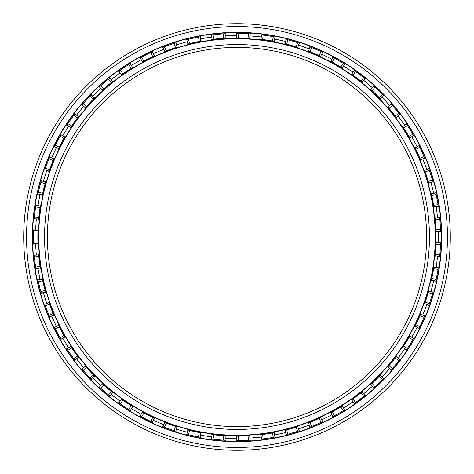 <?xml version="1.0" encoding="UTF-8"?>
<svg xmlns="http://www.w3.org/2000/svg" width="474" height="474" viewBox="0 0 474 474"><rect width="100%" height="100%" fill="white"/><g stroke="black" fill="none" stroke-linecap="round" stroke-linejoin="round"><path stroke-width="0.71" d="M237 426.6L237 429.444L237 426.6A189.6 189.6 0 0 1 47.4 237A189.6 189.6 0 0 1 237 47.4L237 44.556A192.444 192.444 0 0 0 44.556 237A192.444 192.444 0 0 0 237 429.444A192.444 192.444 0 0 1 44.556 237A192.444 192.444 0 0 1 237 44.556A192.444 192.444 0 0 1 429.444 237A192.444 192.444 0 0 1 237 429.444A192.444 192.444 0 0 0 429.444 237A192.444 192.444 0 0 0 237 44.556L237 47.4A189.6 189.6 0 0 0 47.4 237A189.6 189.6 0 0 0 237 426.6A189.6 189.6 0 0 0 426.6 237A189.6 189.6 0 0 0 237 47.4A189.6 189.6 0 0 1 426.6 237A189.6 189.6 0 0 1 237 426.6L237 435.488A198.488 198.488 0 0 0 435.488 237A198.488 198.488 0 0 0 237 38.513L237 38.75A198.251 198.251 0 0 1 435.251 237A198.251 198.251 0 0 1 237 435.251A198.251 198.251 0 0 1 38.75 237A198.251 198.251 0 0 1 237 38.75L237 38.513A198.488 198.488 0 0 1 435.488 237A198.488 198.488 0 0 1 237 435.488A198.488 198.488 0 0 1 38.513 237A198.488 198.488 0 0 1 237 38.513A198.488 198.488 0 0 0 38.513 237A198.488 198.488 0 0 0 237 435.488L237 435.251A198.251 198.251 0 0 0 435.251 237A198.251 198.251 0 0 0 237 38.75A198.251 198.251 0 0 0 38.75 237A198.251 198.251 0 0 0 237 435.251L237 436.151L238.226 436.145A199.151 199.151 0 0 0 248.038 435.843L249.703 435.748L250.118 440.186A203.607 203.607 0 0 0 250.254 440.174L248.447 440.287A203.607 203.607 0 0 1 238.09 440.607L236.419 440.607L238.09 440.607A203.607 203.607 0 0 0 248.447 440.287L250.254 440.174A203.607 203.607 0 0 1 250.118 440.186L249.703 435.748L248.038 435.843L248.447 440.287L248.038 435.843A199.151 199.151 0 0 1 238.226 436.145L238.09 440.607L238.226 436.145L236.556 436.151A199.151 199.151 0 0 1 236.295 436.151L236.627 436.151L236.295 436.151A199.151 199.151 0 0 0 236.556 436.151L236.419 440.607L236.556 436.151M237 32.587A204.413 204.413 0 0 0 32.587 237A204.413 204.413 0 0 0 237 441.413A204.413 204.413 0 0 1 32.587 237A204.413 204.413 0 0 1 237 32.587L237 32.351A204.649 204.649 0 0 0 32.351 237A204.649 204.649 0 0 0 237 441.649L237 441.649A204.649 204.649 0 0 1 32.351 237A204.649 204.649 0 0 1 237 32.351A204.649 204.649 0 0 1 441.649 237A204.649 204.649 0 0 1 237 441.649A204.649 204.649 0 0 0 441.649 237A204.649 204.649 0 0 0 237 32.351L237 32.587A204.413 204.413 0 0 1 441.413 237A204.413 204.413 0 0 1 237 441.413A204.413 204.413 0 0 0 441.413 237A204.413 204.413 0 0 0 237 32.587M236.419 440.607L237.012 440.607L237 450.3A213.3 213.3 0 0 0 450.3 237A213.3 213.3 0 0 0 237 23.7L237 26.544A210.456 210.456 0 0 1 447.456 237A210.456 210.456 0 0 1 237 447.456A210.456 210.456 0 0 1 26.544 237A210.456 210.456 0 0 1 237 26.544L237 23.7A213.3 213.3 0 0 1 450.3 237A213.3 213.3 0 0 1 237 450.3A213.3 213.3 0 0 1 23.7 237A213.3 213.3 0 0 1 237 23.7A213.3 213.3 0 0 0 23.7 237A213.3 213.3 0 0 0 237 450.3L237 447.456A210.456 210.456 0 0 0 447.456 237A210.456 210.456 0 0 0 237 26.544A210.456 210.456 0 0 0 26.544 237A210.456 210.456 0 0 0 237 447.456L237 450.3M438.45 231.312L438.45 242.688L438.45 231.312M437.621 256.108L436.222 267.401L437.621 256.108M433.751 280.62L430.979 291.652L433.751 280.62M426.902 304.468L422.79 315.074L426.902 304.468M417.173 327.291L411.788 337.316L417.173 327.291M404.707 348.751L398.136 358.036L404.707 348.751M389.705 368.511L382.044 376.919L389.705 368.511M372.386 386.28L363.748 393.681L372.386 386.28M353.017 401.786L343.531 408.073L353.017 401.786M331.883 414.797L321.704 419.863L331.883 414.797M309.315 425.107L298.59 428.887L309.315 425.107M285.65 432.566L274.541 435.002L285.65 432.566M261.251 437.064L249.922 438.118L261.251 437.064M236.485 438.527L225.109 438.177L236.485 438.527M211.718 436.939L200.478 435.191L211.718 436.939M187.343 432.318L176.399 429.201L187.343 432.318M163.714 424.734L153.238 420.302L163.714 424.734M141.199 414.306L131.351 408.618L141.199 414.306M120.141 401.188L111.058 394.332L120.141 401.188M100.849 385.581L92.679 377.665L100.849 385.581M83.62 367.723L76.486 358.859L83.62 367.723M68.718 347.886L62.728 338.211L68.718 347.886M56.365 326.367L51.613 316.034L56.365 326.367M46.754 303.49L43.306 292.648L46.754 303.49M40.023 279.607L37.938 268.426L40.023 279.607M36.285 255.077L35.58 243.725L36.285 255.077M35.58 230.275L36.285 218.923L35.58 230.275M37.938 205.574L40.023 194.393L37.938 205.574M43.306 181.352L46.754 170.51L43.306 181.352M51.613 157.966L56.365 147.633L51.613 157.966M62.728 135.789L68.718 126.114L62.728 135.789M76.486 115.141L83.62 106.277L76.486 115.141M92.679 96.335L100.849 88.419L92.679 96.335M111.058 79.668L120.141 72.812L111.058 79.668M131.351 65.382L141.199 59.694L131.351 65.382M153.238 53.698L163.714 49.266L153.238 53.698M176.399 44.799L187.343 41.682L176.399 44.799M200.478 38.809L211.718 37.061L200.478 38.809M225.109 35.823L236.485 35.473L225.109 35.823M249.922 35.882L261.251 36.936L249.922 35.882M274.541 38.998L285.65 41.434L274.541 38.998M298.59 45.113L309.315 48.893L298.59 45.113M321.704 54.137L331.883 59.203L321.704 54.137M343.531 65.927L353.017 72.214L343.531 65.927M363.748 80.319L372.386 87.72L363.748 80.319M382.044 97.081L389.705 105.489L382.044 97.081M398.136 115.964L404.707 125.249L398.136 115.964M411.788 136.684L417.173 146.709L411.788 136.684M422.79 158.926L426.902 169.532L422.79 158.926M430.979 182.348L433.751 193.38L430.979 182.348M436.222 206.599L437.621 217.892L436.222 206.599M237 37.849L238.226 37.855A199.151 199.151 0 0 1 248.038 38.157L249.703 38.252L248.038 38.157A199.151 199.151 0 0 0 238.226 37.855L236.556 37.849L236.419 33.393L238.09 33.393A203.607 203.607 0 0 1 248.447 33.713L250.254 33.826A203.607 203.607 0 0 0 250.118 33.814L248.447 33.713A203.607 203.607 0 0 0 238.09 33.393L237 33.393M261.304 439.149A203.607 203.607 0 0 0 261.441 439.131L263.1 438.924L261.441 439.131L261.032 434.694L262.691 434.486A199.151 199.151 0 0 0 272.39 432.981L274.031 432.679L274.985 437.034A203.607 203.607 0 0 0 275.121 437.004L273.344 437.336A203.607 203.607 0 0 1 263.1 438.924A203.607 203.607 0 0 0 273.344 437.336L275.121 437.004A203.607 203.607 0 0 1 274.985 437.034L274.031 432.679L272.39 432.981L273.344 437.336L272.39 432.981A199.151 199.151 0 0 1 262.691 434.486L263.1 438.924L262.691 434.486L261.032 434.694A199.151 199.151 0 0 1 260.777 434.729L261.618 434.622L260.777 434.729A199.151 199.151 0 0 0 261.032 434.694L261.441 439.131L262.033 439.06L261.304 439.149L262.033 439.06M285.958 434.634L286.675 434.457L285.958 434.634A203.607 203.607 0 0 0 286.1 434.599L287.718 434.19L286.1 434.599L285.147 430.244L286.764 429.835A199.151 199.151 0 0 0 296.203 427.145L297.796 426.641L299.278 430.848A203.607 203.607 0 0 0 299.414 430.807L297.684 431.352A203.607 203.607 0 0 1 287.718 434.19A203.607 203.607 0 0 0 297.684 431.352L299.414 430.807A203.607 203.607 0 0 1 299.278 430.848L297.796 426.641L296.203 427.145L297.684 431.352L296.203 427.145A199.151 199.151 0 0 1 286.764 429.835L287.718 434.19L286.764 429.835L285.147 430.244A199.151 199.151 0 0 1 284.892 430.309L285.253 430.22M309.877 427.115L310.559 426.855L309.877 427.115A203.607 203.607 0 0 0 310.008 427.068L311.566 426.464L310.008 427.068L308.527 422.861L310.085 422.257A199.151 199.151 0 0 0 319.121 418.429L320.643 417.736L322.628 421.724A203.607 203.607 0 0 0 322.758 421.664L321.111 422.423A203.607 203.607 0 0 1 311.566 426.464A203.607 203.607 0 0 0 321.111 422.423L322.089 421.973M332.689 416.723L333.335 416.373L332.689 416.723A203.607 203.607 0 0 0 332.813 416.652L334.283 415.864L332.813 416.652L330.822 412.664L332.298 411.87A199.151 199.151 0 0 0 340.794 406.965L342.216 406.088L344.681 409.803L343.259 410.68A203.607 203.607 0 0 1 334.283 415.864A203.607 203.607 0 0 0 343.259 410.68L344.177 410.117M354.048 403.599A203.607 203.607 0 0 0 354.161 403.516L355.524 402.55L354.161 403.516L351.702 399.801L353.065 398.835A199.151 199.151 0 0 0 360.898 392.922L362.201 391.874L365.099 395.263A203.607 203.607 0 0 0 365.211 395.174L363.795 396.305A203.607 203.607 0 0 1 355.524 402.55A203.607 203.607 0 0 0 363.795 396.305L365.211 395.174A203.607 203.607 0 0 1 365.099 395.263L362.201 391.874L360.898 392.922L363.795 396.305L360.898 392.922A199.151 199.151 0 0 1 353.065 398.835L355.524 402.55L353.065 398.835L351.702 399.801A199.151 199.151 0 0 1 351.489 399.949L352.182 399.464L351.489 399.949A199.151 199.151 0 0 0 351.702 399.801L354.161 403.516L354.647 403.178L354.048 403.599L354.647 403.178M373.636 387.951L374.176 387.459L373.636 387.951A203.607 203.607 0 0 0 373.737 387.856L374.97 386.731L373.737 387.856L370.84 384.473L372.072 383.348A199.151 199.151 0 0 0 379.117 376.516L380.284 375.313L383.579 378.317A203.607 203.607 0 0 0 383.673 378.216L382.411 379.52A203.607 203.607 0 0 1 374.97 386.731A203.607 203.607 0 0 0 382.411 379.52L383.673 378.216A203.607 203.607 0 0 1 383.579 378.317L380.284 375.313L379.117 376.516L382.411 379.52L379.117 376.516A199.151 199.151 0 0 1 372.072 383.348L374.97 386.731L372.072 383.348L370.84 384.473A199.151 199.151 0 0 1 370.644 384.645L370.875 384.438M391.151 370.016L391.625 369.465L391.151 370.016A203.607 203.607 0 0 0 391.24 369.91L392.324 368.642L391.24 369.91L387.945 366.912L389.03 365.638A199.151 199.151 0 0 0 395.186 357.994L396.193 356.661L399.831 359.233L398.824 360.566A203.607 203.607 0 0 1 392.324 368.642A203.607 203.607 0 0 0 398.824 360.566L399.475 359.707M406.325 350.067L406.733 349.457L406.325 350.067A203.607 203.607 0 0 0 406.408 349.948L407.326 348.556L406.408 349.948L402.764 347.377L403.688 345.979A199.151 199.151 0 0 0 408.855 337.636L409.69 336.19L413.618 338.3A203.607 203.607 0 0 0 413.689 338.175L412.783 339.745A203.607 203.607 0 0 1 407.326 348.556A203.607 203.607 0 0 0 412.783 339.745L413.322 338.815M418.939 328.399L419.265 327.747L418.939 328.399A203.607 203.607 0 0 0 418.998 328.275L419.745 326.782L418.998 328.275L415.076 326.165L415.817 324.672A199.151 199.151 0 0 0 419.917 315.755L420.574 314.215L424.728 315.826L424.076 317.367A203.607 203.607 0 0 1 419.745 326.782A203.607 203.607 0 0 0 424.076 317.367L424.497 316.371M428.792 305.351L429.035 304.658L428.792 305.351A203.607 203.607 0 0 0 428.84 305.22L429.391 303.644L428.84 305.22L424.68 303.609L425.231 302.033A199.151 199.151 0 0 0 428.212 292.677L428.668 291.072L432.993 292.162A203.607 203.607 0 0 0 433.029 292.025L432.531 293.767A203.607 203.607 0 0 1 429.391 303.644A203.607 203.607 0 0 0 432.531 293.767L432.833 292.731M435.736 281.266A203.607 203.607 0 0 0 435.766 281.129L436.121 279.494L435.766 281.129L431.447 280.039L431.796 278.404A199.151 199.151 0 0 0 433.603 268.758L438.029 269.309A203.607 203.607 0 0 1 436.121 279.494A203.607 203.607 0 0 0 438.029 269.309L438.284 267.656L438.029 269.309L433.603 268.758L433.864 267.111L438.284 267.656L438.195 268.243L438.308 267.52L433.864 267.111L433.603 268.758A199.151 199.151 0 0 1 431.796 278.404L436.121 279.494L431.796 278.404L431.447 280.039A199.151 199.151 0 0 1 431.387 280.294L431.571 279.459L431.387 280.294A199.151 199.151 0 0 0 431.447 280.039L435.766 281.129A203.607 203.607 0 0 1 435.736 281.266L435.896 280.549L435.736 281.266M439.671 256.505A203.607 203.607 0 0 0 439.682 256.369L439.836 254.704L439.682 256.369L435.262 255.818L439.682 256.369L439.742 255.776M436.068 242.789L440.53 242.688A203.607 203.607 0 0 0 440.53 242.546L440.476 244.359A203.607 203.607 0 0 1 439.836 254.704L435.41 254.153L435.268 255.729M440.53 231.454A203.607 203.607 0 0 0 440.53 231.312L440.476 229.641L440.53 231.312L436.068 231.312L436.015 229.641A199.151 199.151 0 0 0 435.41 219.847L435.262 218.182L439.682 217.631L439.836 219.296A203.607 203.607 0 0 1 440.476 229.641L436.015 229.641L436.068 231.312A199.151 199.151 0 0 1 436.08 231.573L436.05 230.72L436.08 231.573A199.151 199.151 0 0 0 436.068 231.312L440.53 231.312A203.607 203.607 0 0 1 440.53 231.454M438.308 206.48A203.607 203.607 0 0 0 438.284 206.344L438.029 204.691L438.284 206.344L433.864 206.889L433.603 205.242A199.151 199.151 0 0 0 431.796 195.596L431.447 193.961L435.766 192.871A203.607 203.607 0 0 0 435.736 192.734L436.121 194.506A203.607 203.607 0 0 1 438.029 204.691A203.607 203.607 0 0 0 436.121 194.506L435.736 192.734A203.607 203.607 0 0 1 435.766 192.871L431.447 193.961L431.796 195.596L436.121 194.506L431.796 195.596A199.151 199.151 0 0 1 433.603 205.242L438.029 204.691L433.603 205.242L433.864 206.889A199.151 199.151 0 0 1 433.9 207.15L433.852 206.824M424.716 170.492L425.231 171.967A199.151 199.151 0 0 1 428.212 181.323L428.668 182.928L432.993 181.838A203.607 203.607 0 0 1 433.029 181.975A203.607 203.607 0 0 0 432.993 181.838L432.531 180.233L432.993 181.838L428.668 182.928L428.212 181.323A199.151 199.151 0 0 0 425.231 171.967L424.68 170.391L428.84 168.78A203.607 203.607 0 0 0 428.792 168.649L429.391 170.356A203.607 203.607 0 0 1 432.531 180.233A203.607 203.607 0 0 0 429.391 170.356L429.035 169.342M418.998 145.725A203.607 203.607 0 0 0 418.939 145.601L419.745 147.218A203.607 203.607 0 0 1 424.076 156.633L424.728 158.174L424.076 156.633A203.607 203.607 0 0 0 419.745 147.218L418.939 145.601A203.607 203.607 0 0 1 418.998 145.725L415.076 147.835L418.998 145.725M402.823 126.712L403.688 128.021A199.151 199.151 0 0 1 408.855 136.364L409.69 137.81L413.618 135.7A203.607 203.607 0 0 1 413.689 135.825L413.322 135.185L413.689 135.825A203.607 203.607 0 0 0 413.618 135.7L412.783 134.255L413.618 135.7L409.69 137.81L408.855 136.364A199.151 199.151 0 0 0 403.688 128.021L402.764 126.623L406.408 124.052L407.326 125.444A203.607 203.607 0 0 1 412.783 134.255A203.607 203.607 0 0 0 407.326 125.444L406.733 124.543M396.187 117.333L396.347 117.546A199.151 199.151 0 0 0 396.193 117.339L399.831 114.767A203.607 203.607 0 0 1 399.914 114.88L399.475 114.293L399.914 114.88A203.607 203.607 0 0 0 399.831 114.767L398.824 113.434L399.831 114.767L396.193 117.339L395.186 116.006A199.151 199.151 0 0 0 389.03 108.362L387.945 107.088L391.24 104.09L392.324 105.358A203.607 203.607 0 0 1 398.824 113.434A203.607 203.607 0 0 0 392.324 105.358L391.151 103.984L387.945 107.088L389.03 108.362L392.324 105.358L389.03 108.362A199.151 199.151 0 0 1 395.186 116.006L398.824 113.434L395.186 116.006L396.193 117.339A199.151 199.151 0 0 1 396.347 117.546L396.163 117.303M383.673 95.784A203.607 203.607 0 0 0 383.579 95.683L382.411 94.48L383.579 95.683L380.284 98.687L379.117 97.484A199.151 199.151 0 0 0 372.072 90.653L370.84 89.527L373.737 86.144A203.607 203.607 0 0 0 373.636 86.049L374.97 87.269A203.607 203.607 0 0 1 382.411 94.48A203.607 203.607 0 0 0 374.97 87.269L373.636 86.049A203.607 203.607 0 0 1 373.737 86.144L370.84 89.527L372.072 90.653L374.97 87.269L372.072 90.653A199.151 199.151 0 0 1 379.117 97.484L382.411 94.48L379.117 97.484L380.284 98.687A199.151 199.151 0 0 1 380.462 98.87L379.87 98.26L380.462 98.87A199.151 199.151 0 0 0 380.284 98.687L383.579 95.683A203.607 203.607 0 0 1 383.673 95.784L383.164 95.256L383.673 95.784M351.785 74.258L353.065 75.165A199.151 199.151 0 0 1 360.898 81.078L362.201 82.126L365.099 78.737A203.607 203.607 0 0 1 365.211 78.826L364.636 78.37L365.211 78.826A203.607 203.607 0 0 0 365.099 78.737L363.795 77.695L365.099 78.737L362.201 82.126L360.898 81.078A199.151 199.151 0 0 0 353.065 75.165L351.702 74.199L354.161 70.484A203.607 203.607 0 0 0 354.048 70.401L355.524 71.45A203.607 203.607 0 0 1 363.795 77.695A203.607 203.607 0 0 0 355.524 71.45L354.647 70.822M344.799 64.274A203.607 203.607 0 0 0 344.681 64.197L343.259 63.32L344.681 64.197L342.216 67.912L340.794 67.035A199.151 199.151 0 0 0 332.298 62.13L330.822 61.336L332.813 57.348L334.283 58.136A203.607 203.607 0 0 1 343.259 63.32A203.607 203.607 0 0 0 334.283 58.136L332.689 57.277L330.822 61.336L332.298 62.13L334.283 58.136L332.298 62.13A199.151 199.151 0 0 1 340.794 67.035L343.259 63.32L340.794 67.035L342.216 67.912A199.151 199.151 0 0 1 342.435 68.049L341.713 67.598L342.435 68.049A199.151 199.151 0 0 0 342.216 67.912L344.681 64.197A203.607 203.607 0 0 1 344.799 64.274M308.621 51.174L310.085 51.743A199.151 199.151 0 0 1 319.121 55.571L320.643 56.264L322.628 52.276A203.607 203.607 0 0 1 322.758 52.336A203.607 203.607 0 0 0 322.628 52.276L321.111 51.577L322.628 52.276L320.643 56.264L319.121 55.571A199.151 199.151 0 0 0 310.085 51.743L308.527 51.139L310.008 46.932A203.607 203.607 0 0 0 309.877 46.885L311.566 47.536A203.607 203.607 0 0 1 321.111 51.577A203.607 203.607 0 0 0 311.566 47.536L310.559 47.145M285.247 43.78L286.764 44.165A199.151 199.151 0 0 1 296.203 46.855L297.796 47.359L299.278 43.152A203.607 203.607 0 0 1 299.414 43.193A203.607 203.607 0 0 0 299.278 43.152L297.684 42.648L299.278 43.152L297.796 47.359L296.203 46.855A199.151 199.151 0 0 0 286.764 44.165L285.147 43.756L286.1 39.401A203.607 203.607 0 0 0 285.958 39.366L287.718 39.81A203.607 203.607 0 0 1 297.684 42.648A203.607 203.607 0 0 0 287.718 39.81L286.675 39.543M261.133 39.318L262.691 39.514A199.151 199.151 0 0 1 272.39 41.019L274.031 41.321L274.985 36.966A203.607 203.607 0 0 1 275.121 36.996A203.607 203.607 0 0 0 274.985 36.966L273.344 36.664L274.985 36.966L274.031 41.321L272.39 41.019A199.151 199.151 0 0 0 262.691 39.514L261.032 39.306L261.441 34.869L263.1 35.076A203.607 203.607 0 0 1 273.344 36.664A203.607 203.607 0 0 0 263.1 35.076L262.033 34.94M424.497 157.629L424.781 158.304L424.497 157.629L424.728 158.174L420.574 159.785L419.917 158.245A199.151 199.151 0 0 0 415.817 149.328L415.076 147.835L415.817 149.328L419.745 147.218L415.817 149.328A199.151 199.151 0 0 1 419.917 158.245L424.076 156.633L419.917 158.245L420.574 159.785A199.151 199.151 0 0 1 420.675 160.022L420.343 159.24L420.675 160.022A199.151 199.151 0 0 0 420.574 159.785L424.728 158.174A203.607 203.607 0 0 1 424.781 158.304M435.268 218.283L435.41 219.847L439.836 219.296L439.742 218.224M436.068 242.759L436.05 243.281M435.316 255.231L435.233 256.079A199.151 199.151 0 0 0 435.262 255.818L435.233 256.079A199.151 199.151 0 0 0 435.262 255.818L435.41 254.153L439.836 254.704A203.607 203.607 0 0 0 440.476 244.359L440.512 243.281M440.53 242.688L440.53 242.546A203.607 203.607 0 0 1 440.53 242.688L436.068 242.688L436.015 244.359L436.068 242.688A199.151 199.151 0 0 0 436.08 242.427A199.151 199.151 0 0 1 436.068 242.688M435.268 218.253L435.316 218.769M431.459 194.026L431.571 194.536M431.464 194.062L431.447 193.961A199.151 199.151 0 0 0 431.387 193.706A199.151 199.151 0 0 1 431.447 193.961M424.704 170.444L424.876 170.948M428.84 168.78L428.792 168.649A203.607 203.607 0 0 1 428.84 168.78L424.68 170.391A199.151 199.151 0 0 0 424.597 170.148A199.151 199.151 0 0 1 424.68 170.391M415.106 147.894L415.337 148.362M415.117 147.924L415.076 147.835A199.151 199.151 0 0 0 414.957 147.604A199.151 199.151 0 0 1 415.076 147.835M402.805 126.682L403.096 127.115M387.993 107.142L388.33 107.539M370.887 89.574L371.272 89.924M351.755 74.234L352.182 74.537M354.161 70.484L354.048 70.401A203.607 203.607 0 0 1 354.161 70.484L351.702 74.199A199.151 199.151 0 0 0 351.489 74.051A199.151 199.151 0 0 1 351.702 74.199M330.888 61.371L331.344 61.614M330.917 61.383L330.822 61.336A199.151 199.151 0 0 0 330.597 61.211A199.151 199.151 0 0 1 330.822 61.336M308.592 51.162L309.078 51.352M310.008 46.932L309.877 46.885A203.607 203.607 0 0 1 310.008 46.932L308.527 51.139A199.151 199.151 0 0 0 308.284 51.044A199.151 199.151 0 0 1 308.527 51.139M285.212 43.774L285.715 43.898M286.1 39.401L285.958 39.366A203.607 203.607 0 0 1 286.1 39.401L285.147 43.756A199.151 199.151 0 0 0 284.892 43.691A199.151 199.151 0 0 1 285.147 43.756M261.103 39.312L261.618 39.378M236.277 33.393A203.607 203.607 0 0 1 236.419 33.393L236.556 37.849A199.151 199.151 0 0 0 236.295 37.849A199.151 199.151 0 0 1 236.556 37.849M212.085 39.413L211.404 35.011L212.085 39.413L213.744 39.212A199.151 199.151 0 0 1 223.515 38.305L225.186 38.198L223.515 38.305A199.151 199.151 0 0 0 213.744 39.212L212.085 39.413A199.151 199.151 0 0 0 211.831 39.449A199.151 199.151 0 0 1 212.085 39.413L212.672 39.342M224.457 33.778L225.186 33.737L225.186 38.198L225.049 33.743L223.378 33.85L223.515 38.305L223.378 33.85A203.607 203.607 0 0 0 213.063 34.803L213.744 39.212L213.063 34.803L211.991 34.934M211.404 35.011A203.607 203.607 0 0 0 211.262 35.029L211.262 35.029A203.607 203.607 0 0 1 211.404 35.011L213.063 34.803A203.607 203.607 0 0 1 223.378 33.85L225.049 33.743A203.607 203.607 0 0 1 225.186 33.737M187.994 43.975L186.774 39.686L187.994 43.975L189.612 43.567A199.151 199.151 0 0 1 199.204 41.469L200.846 41.161L199.204 41.469A199.151 199.151 0 0 0 189.612 43.567L187.994 43.975A199.151 199.151 0 0 0 187.74 44.035A199.151 199.151 0 0 1 187.994 43.975L188.569 43.827M199.578 36.859L200.158 36.753A203.607 203.607 0 0 1 200.301 36.729L200.846 41.161L200.158 36.753L198.517 37.061L199.204 41.469L198.517 37.061A203.607 203.607 0 0 0 188.391 39.283L189.612 43.567L188.391 39.283L187.349 39.538M186.774 39.686L188.391 39.283A203.607 203.607 0 0 1 198.517 37.061L200.301 36.729A203.607 203.607 0 0 0 200.158 36.753M164.709 51.435L165.195 51.245M164.739 51.423L162.908 47.353L163.459 47.139M175.267 42.98L175.967 42.755L177.051 47.086L175.83 42.796L174.236 43.306L175.457 47.596L174.236 43.306A203.607 203.607 0 0 0 164.466 46.754L166.202 50.86A199.151 199.151 0 0 1 175.457 47.596L177.051 47.086L175.457 47.596A199.151 199.151 0 0 0 166.202 50.86L164.466 46.754L162.778 47.406A203.607 203.607 0 0 1 162.908 47.353L164.644 51.459L166.202 50.86L164.644 51.459A199.151 199.151 0 0 0 164.401 51.553A199.151 199.151 0 0 1 164.644 51.459M142.455 61.721L142.911 61.478M142.484 61.709L140.162 57.899L140.683 57.615M151.893 52.033L152.557 51.731L154.168 55.891L152.432 51.79L150.91 52.49L152.652 56.596L150.91 52.49A203.607 203.607 0 0 0 141.637 57.105L143.865 60.968A199.151 199.151 0 0 1 152.652 56.596L154.168 55.891L152.652 56.596A199.151 199.151 0 0 0 143.865 60.968L141.637 57.105L140.037 57.964A203.607 203.607 0 0 1 140.162 57.899L142.39 61.756L143.865 60.968L142.39 61.756A199.151 199.151 0 0 0 142.164 61.881A199.151 199.151 0 0 1 142.39 61.756M121.575 74.708L118.885 71.153L121.575 74.708L122.938 73.748A199.151 199.151 0 0 1 131.12 68.327L132.536 67.444L131.12 68.327A199.151 199.151 0 0 0 122.938 73.748L121.575 74.708A199.151 199.151 0 0 0 121.362 74.862A199.151 199.151 0 0 1 121.575 74.708L122.055 74.371M118.885 71.153L118.773 71.236A203.607 203.607 0 0 1 118.885 71.153L120.254 70.188L118.885 71.153A203.607 203.607 0 0 0 118.773 71.236L118.885 71.153M102.556 90.078L102.941 89.728M102.58 90.054L99.404 86.926L99.836 86.529L99.297 87.02A203.607 203.607 0 0 1 99.404 86.926L102.502 90.125L103.741 88.999L102.502 90.125A199.151 199.151 0 0 0 102.313 90.303A199.151 199.151 0 0 1 102.502 90.125M85.474 107.77L82.002 104.973L85.474 107.77L86.564 106.502A199.151 199.151 0 0 1 93.177 99.25L94.338 98.047L93.177 99.25A199.151 199.151 0 0 0 86.564 106.502L85.474 107.77A199.151 199.151 0 0 0 85.308 107.965A199.151 199.151 0 0 1 85.474 107.77L85.859 107.314M90.818 95.268L91.334 94.747L94.338 98.047L91.233 94.847L90.072 96.044L93.177 99.25L90.072 96.044A203.607 203.607 0 0 0 83.092 103.705L86.564 106.502L83.092 103.705L82.387 104.523M82.002 104.973A203.607 203.607 0 0 0 81.913 105.08L81.913 105.08A203.607 203.607 0 0 1 82.002 104.973L83.092 103.705A203.607 203.607 0 0 1 90.072 96.044L91.233 94.847A203.607 203.607 0 0 1 91.334 94.747M70.78 127.31L71.07 126.872M70.798 127.281L66.953 125.023L67.278 124.526M74.513 114.305L74.957 113.724L74.513 114.305L74.868 113.837L78.34 116.628L74.868 113.837L73.867 115.17L77.339 117.967L73.867 115.17A203.607 203.607 0 0 0 67.877 123.631L71.669 125.977A199.151 199.151 0 0 1 77.339 117.967L78.34 116.628L77.339 117.967A199.151 199.151 0 0 0 71.669 125.977L67.877 123.631L66.875 125.136A203.607 203.607 0 0 1 66.953 125.023L70.745 127.37L71.669 125.977L70.745 127.37A199.151 199.151 0 0 0 70.596 127.583A199.151 199.151 0 0 1 70.745 127.37M58.563 148.569L58.794 148.101M58.575 148.534L54.48 146.768L54.741 146.235M54.48 146.768A203.607 203.607 0 0 0 54.415 146.893L55.227 145.269A203.607 203.607 0 0 1 60.127 136.139L60.962 134.693A203.607 203.607 0 0 1 61.033 134.569L60.666 135.208L60.962 134.693L64.754 137.039L60.962 134.693L60.127 136.139L63.919 138.491L60.127 136.139A203.607 203.607 0 0 0 55.227 145.269L59.28 147.136A199.151 199.151 0 0 1 63.919 138.491L64.754 137.039L63.919 138.491A199.151 199.151 0 0 0 59.28 147.136L55.227 145.269L54.415 146.893A203.607 203.607 0 0 1 54.48 146.768L58.527 148.629L59.28 147.136L58.527 148.629A199.151 199.151 0 0 0 58.415 148.86A199.151 199.151 0 0 1 58.527 148.629M49.047 171.167L49.219 170.676M49.059 171.132L44.775 169.882L44.971 169.319L44.728 170.012A203.607 203.607 0 0 1 44.775 169.882L49.023 171.233L49.58 169.656L49.023 171.233A199.151 199.151 0 0 0 48.935 171.475A199.151 199.151 0 0 1 49.023 171.233M42.364 194.832L37.985 194.008L42.364 194.832L42.725 193.196A199.151 199.151 0 0 1 45.119 183.681L45.575 182.069L45.119 183.681A199.151 199.151 0 0 0 42.725 193.196L42.364 194.832A199.151 199.151 0 0 0 42.31 195.081A199.151 199.151 0 0 1 42.364 194.832L42.494 194.251M37.985 194.008L38.341 192.379L37.985 194.008M38.667 218.994L38.714 218.478M38.667 218.964L34.211 218.792L34.264 218.206M35.799 205.781L35.917 205.052L35.799 205.781L35.894 205.195L40.272 206.012L35.894 205.195L35.639 206.848L40.023 207.665L35.639 206.848A203.607 203.607 0 0 0 34.365 217.128L38.815 217.406A199.151 199.151 0 0 1 40.023 207.665L40.272 206.012L40.023 207.665A199.151 199.151 0 0 0 38.815 217.406L34.365 217.128L34.199 218.935A203.607 203.607 0 0 1 34.211 218.792L38.661 219.065L38.815 217.406L38.661 219.065A199.151 199.151 0 0 0 38.637 219.326A199.151 199.151 0 0 1 38.661 219.065M37.956 243.506L37.938 242.99M37.956 243.476L33.506 243.849L33.488 243.257M33.488 230.743L33.512 230.008L37.956 230.423L33.506 230.151L33.458 231.816L37.908 232.094L33.458 231.816A203.607 203.607 0 0 0 33.458 242.184L37.908 241.906A199.151 199.151 0 0 1 37.908 232.094L37.956 230.423L37.908 232.094A199.151 199.151 0 0 0 37.908 241.906L33.458 242.184L33.512 243.992A203.607 203.607 0 0 1 33.506 243.849L37.956 243.577L37.908 241.906L37.956 243.577A199.151 199.151 0 0 0 37.967 243.837A199.151 199.151 0 0 1 37.956 243.577M40.266 267.917L40.183 267.407M40.26 267.887L35.894 268.805L35.799 268.219L35.917 268.948A203.607 203.607 0 0 1 35.894 268.805L40.272 267.988L40.023 266.335L40.272 267.988A199.151 199.151 0 0 0 40.314 268.243A199.151 199.151 0 0 1 40.272 267.988M45.551 291.86L45.409 291.362M45.545 291.83L41.327 293.282L41.161 292.707L41.362 293.412L45.575 291.931L45.119 290.319L45.575 291.931A199.151 199.151 0 0 0 45.646 292.18A199.151 199.151 0 0 1 45.575 291.931M53.746 314.973L53.544 314.493M53.734 314.943L49.723 316.899L49.492 316.354L49.782 317.029A203.607 203.607 0 0 1 49.723 316.899L53.775 315.038L53.124 313.498L53.775 315.038A199.151 199.151 0 0 0 53.876 315.275A199.151 199.151 0 0 1 53.775 315.038M64.719 336.901L64.458 336.451M64.701 336.872L60.962 339.307L60.666 338.791M60.962 339.307A203.607 203.607 0 0 0 61.033 339.431L60.127 337.861A203.607 203.607 0 0 1 55.227 328.731L54.48 327.232A203.607 203.607 0 0 1 54.415 327.107L54.741 327.765L54.48 327.232L58.527 325.371L54.48 327.232L55.227 328.731L59.28 326.864L55.227 328.731A203.607 203.607 0 0 0 60.127 337.861L63.919 335.509A199.151 199.151 0 0 1 59.28 326.864L58.527 325.371L59.28 326.864A199.151 199.151 0 0 0 63.919 335.509L60.127 337.861L61.033 339.431A203.607 203.607 0 0 1 60.962 339.307L64.754 336.961L63.919 335.509L64.754 336.961A199.151 199.151 0 0 0 64.885 337.186A199.151 199.151 0 0 1 64.754 336.961M78.311 357.325L77.985 356.898M78.281 357.289L74.868 360.163L74.513 359.695M74.957 360.276L73.867 358.83A203.607 203.607 0 0 1 67.877 350.369L66.953 348.977A203.607 203.607 0 0 1 66.875 348.864L67.278 349.474L66.953 348.977L70.745 346.63L66.953 348.977L67.877 350.369L71.669 348.023L67.877 350.369A203.607 203.607 0 0 0 73.867 358.83L77.339 356.033A199.151 199.151 0 0 1 71.669 348.023L70.745 346.63L71.669 348.023A199.151 199.151 0 0 0 77.339 356.033L73.867 358.83L74.957 360.276A203.607 203.607 0 0 1 74.868 360.163L78.34 357.372L77.339 356.033L78.34 357.372A199.151 199.151 0 0 0 78.5 357.574A199.151 199.151 0 0 1 78.34 357.372M94.29 375.906L93.923 375.532M94.267 375.882L91.233 379.153L90.818 378.732M82.387 369.477L82.002 369.027A203.607 203.607 0 0 1 81.913 368.92L85.474 366.23L82.002 369.027L83.092 370.295L86.564 367.498L83.092 370.295A203.607 203.607 0 0 0 90.072 377.956L93.177 374.75A199.151 199.151 0 0 1 86.564 367.498L85.474 366.23L86.564 367.498A199.151 199.151 0 0 0 93.177 374.75L90.072 377.956L91.334 379.253A203.607 203.607 0 0 1 91.233 379.153L94.338 375.953L93.177 374.75L94.338 375.953A199.151 199.151 0 0 0 94.516 376.143A199.151 199.151 0 0 1 94.338 375.953M112.492 392.431L109.808 395.991L112.492 392.431L111.194 391.382A199.151 199.151 0 0 1 103.741 385.001L102.502 383.875L103.741 385.001A199.151 199.151 0 0 0 111.194 391.382L112.492 392.431A199.151 199.151 0 0 0 112.699 392.596A199.151 199.151 0 0 1 112.492 392.431L112.036 392.063M109.808 395.991L109.921 396.08A203.607 203.607 0 0 1 109.808 395.991L108.51 394.943L109.808 395.991A203.607 203.607 0 0 0 109.921 396.08L109.808 395.991M132.033 406.242L132.761 406.692L130.309 410.413L129.805 410.105M132.453 406.502L132.536 406.556A199.151 199.151 0 0 0 132.761 406.692A199.151 199.151 0 0 1 132.536 406.556L130.433 410.49A203.607 203.607 0 0 1 130.309 410.413L130.433 410.49M154.103 418.08L153.629 417.861M154.074 418.062L152.432 422.21L151.893 421.967M152.432 422.21L150.91 421.51A203.607 203.607 0 0 1 141.637 416.895L140.162 416.101A203.607 203.607 0 0 1 140.037 416.036L140.683 416.385L140.162 416.101L142.39 412.244L140.162 416.101L141.637 416.895L143.865 413.032L141.637 416.895A203.607 203.607 0 0 0 150.91 421.51L152.652 417.404A199.151 199.151 0 0 1 143.865 413.032L142.39 412.244L143.865 413.032A199.151 199.151 0 0 0 152.652 417.404L150.91 421.51L152.557 422.269L154.168 418.109L152.652 417.404L154.168 418.109A199.151 199.151 0 0 0 154.406 418.216A199.151 199.151 0 0 1 154.168 418.109M176.986 426.89L176.488 426.736M176.95 426.884L175.83 431.204L175.267 431.02L175.967 431.245A203.607 203.607 0 0 1 175.83 431.204L177.051 426.914L175.457 426.404L177.051 426.914A199.151 199.151 0 0 0 177.3 426.991A199.151 199.151 0 0 1 177.051 426.914M200.775 432.827L200.265 432.732M200.739 432.821L200.158 437.247L199.578 437.141M200.158 437.247L198.517 436.939A203.607 203.607 0 0 1 188.391 434.717L186.774 434.314A203.607 203.607 0 0 1 186.638 434.279L187.349 434.462L186.774 434.314L187.994 430.025L186.774 434.314L188.391 434.717L189.612 430.433L188.391 434.717A203.607 203.607 0 0 0 198.517 436.939L199.204 432.531A199.151 199.151 0 0 1 189.612 430.433L187.994 430.025L189.612 430.433A199.151 199.151 0 0 0 199.204 432.531L198.517 436.939L200.158 437.247L200.846 432.839L199.204 432.531L200.846 432.839A199.151 199.151 0 0 0 201.1 432.886A199.151 199.151 0 0 1 200.846 432.839M225.114 435.796L224.593 435.766M225.079 435.796L225.049 440.257L224.457 440.222M225.186 440.263L223.378 440.15A203.607 203.607 0 0 1 213.063 439.197L211.404 438.989A203.607 203.607 0 0 1 211.262 438.971L211.991 439.066L211.404 438.989L212.085 434.587L211.404 438.989L213.063 439.197L213.744 434.788L213.063 439.197A203.607 203.607 0 0 0 223.378 440.15L223.515 435.695A199.151 199.151 0 0 1 213.744 434.788L212.085 434.587A199.151 199.151 0 0 1 211.831 434.551L213.744 434.788A199.151 199.151 0 0 0 223.515 435.695L223.378 440.15L225.186 440.263A203.607 203.607 0 0 1 225.049 440.257L225.186 435.802L223.515 435.695L225.186 435.802A199.151 199.151 0 0 0 225.44 435.813A199.151 199.151 0 0 1 225.186 435.802M249.644 435.748L249.117 435.784M249.602 435.754L249.703 435.748A199.151 199.151 0 0 0 249.964 435.73A199.151 199.151 0 0 1 249.703 435.748M273.972 432.691L273.451 432.786M273.931 432.697L274.031 432.679A199.151 199.151 0 0 0 274.286 432.632A199.151 199.151 0 0 1 274.031 432.679M297.731 426.665L297.234 426.825M297.696 426.677L297.796 426.641A199.151 199.151 0 0 0 298.045 426.564A199.151 199.151 0 0 1 297.796 426.641M320.578 417.766L320.104 417.985M320.548 417.778L319.121 418.429L321.111 422.423L319.121 418.429A199.151 199.151 0 0 1 310.085 422.257L311.566 426.464L310.085 422.257L308.527 422.861A199.151 199.151 0 0 1 308.284 422.956L309.078 422.648L308.284 422.956A199.151 199.151 0 0 0 308.527 422.861L310.008 427.068L310.559 426.855M322.628 421.724L322.758 421.664A203.607 203.607 0 0 1 322.628 421.724L320.643 417.736A199.151 199.151 0 0 0 320.874 417.624A199.151 199.151 0 0 1 320.643 417.736M342.157 406.123L341.718 406.396M342.127 406.141L340.794 406.965L343.259 410.68L340.794 406.965A199.151 199.151 0 0 1 332.298 411.87L334.283 415.864L332.298 411.87L330.822 412.664A199.151 199.151 0 0 1 330.597 412.789L331.35 412.386L330.597 412.789A199.151 199.151 0 0 0 330.822 412.664L332.813 416.652L333.335 416.373M362.142 391.921L361.739 392.247M379.87 375.74L380.272 375.325M396.151 356.715L395.837 357.129M396.134 356.744L395.186 357.994L398.824 360.566L395.186 357.994A199.151 199.151 0 0 1 389.03 365.638L392.324 368.642L389.03 365.638L387.945 366.912A199.151 199.151 0 0 1 387.779 367.107L391.24 369.91L391.625 369.465M413.618 338.3L413.689 338.175A203.607 203.607 0 0 1 413.618 338.3L409.69 336.19A199.151 199.151 0 0 0 409.82 335.965A199.151 199.151 0 0 1 409.69 336.19L409.4 336.7M420.545 314.28L420.343 314.76M420.533 314.309L419.917 315.755L424.076 317.367L419.917 315.755A199.151 199.151 0 0 1 415.817 324.672L419.745 326.782L415.817 324.672L415.076 326.165A199.151 199.151 0 0 1 414.957 326.396L415.082 326.148M428.65 291.137L428.508 291.64M428.644 291.172L428.212 292.677L432.531 293.767L428.212 292.677A199.151 199.151 0 0 1 425.231 302.033L429.391 303.644L425.231 302.033L424.68 303.609A199.151 199.151 0 0 1 424.597 303.852L424.882 303.052L424.597 303.852A199.151 199.151 0 0 0 424.68 303.609L428.84 305.22L429.035 304.658M432.993 292.162L433.029 292.025A203.607 203.607 0 0 1 432.993 292.162L428.668 291.072A199.151 199.151 0 0 0 428.739 290.823A199.151 199.151 0 0 1 428.668 291.072M188.569 430.173L187.74 429.965A199.151 199.151 0 0 0 187.994 430.025A199.151 199.151 0 0 1 187.74 429.965L188.077 430.048M164.644 422.541A199.151 199.151 0 0 1 164.401 422.447L165.195 422.755L164.401 422.447A199.151 199.151 0 0 0 164.644 422.541L166.202 423.14A199.151 199.151 0 0 0 175.457 426.404L174.236 430.694L175.83 431.204L174.236 430.694L175.457 426.404A199.151 199.151 0 0 1 166.202 423.14L164.466 427.246A203.607 203.607 0 0 0 174.236 430.694A203.607 203.607 0 0 1 164.466 427.246L166.202 423.14L164.644 422.541L162.908 426.647L164.466 427.246L162.908 426.647L164.644 422.541L165.195 422.755M122.055 399.629L121.362 399.138A199.151 199.151 0 0 0 121.575 399.292L118.885 402.847L121.575 399.292L122.938 400.252L121.575 399.292A199.151 199.151 0 0 1 121.362 399.138L121.599 399.304M102.941 384.272L102.313 383.697A199.151 199.151 0 0 0 102.502 383.875L99.404 387.074L102.502 383.875A199.151 199.151 0 0 1 102.313 383.697L102.585 383.952M85.474 366.23A199.151 199.151 0 0 1 85.308 366.035L85.859 366.686L85.308 366.035A199.151 199.151 0 0 0 85.474 366.23L85.859 366.686M70.768 346.672L70.596 346.417A199.151 199.151 0 0 0 70.745 346.63A199.151 199.151 0 0 1 70.596 346.417L70.804 346.725M58.527 325.371A199.151 199.151 0 0 1 58.415 325.14L58.794 325.899L58.415 325.14A199.151 199.151 0 0 0 58.527 325.371L58.794 325.899M49.023 302.768A199.151 199.151 0 0 1 48.935 302.525L49.219 303.33L48.935 302.525A199.151 199.151 0 0 0 49.023 302.768L49.58 304.344A199.151 199.151 0 0 0 53.124 313.498L49.077 315.358L49.723 316.899L49.077 315.358L53.124 313.498A199.151 199.151 0 0 1 49.58 304.344L45.332 305.694A203.607 203.607 0 0 0 49.077 315.358A203.607 203.607 0 0 1 45.332 305.694L49.58 304.344L49.023 302.768L44.775 304.118L45.332 305.694L44.775 304.118L49.023 302.768L49.219 303.33M42.364 279.168A199.151 199.151 0 0 1 42.31 278.919L42.31 278.919A199.151 199.151 0 0 0 42.364 279.168L42.725 280.804A199.151 199.151 0 0 0 45.119 290.319L40.871 291.67L41.327 293.282L40.871 291.67L45.119 290.319A199.151 199.151 0 0 1 42.725 280.804L38.341 281.621A203.607 203.607 0 0 0 40.871 291.67A203.607 203.607 0 0 1 38.341 281.621L42.725 280.804L42.364 279.168L37.985 279.992L38.341 281.621L37.985 279.992L42.364 279.168L42.494 279.749L42.382 279.233M38.661 254.941L38.637 254.674A199.151 199.151 0 0 0 38.661 254.935L34.211 255.208L38.661 254.935L38.815 256.594L38.661 254.935A199.151 199.151 0 0 1 38.637 254.674L38.667 255M37.956 230.423A199.151 199.151 0 0 1 37.967 230.163L37.938 231.016L37.967 230.163A199.151 199.151 0 0 0 37.956 230.423L37.938 231.016M40.272 206.012A199.151 199.151 0 0 1 40.314 205.757L40.183 206.599L40.314 205.757A199.151 199.151 0 0 0 40.272 206.012L40.183 206.599M45.575 182.069A199.151 199.151 0 0 1 45.646 181.82L45.409 182.644L45.646 181.82A199.151 199.151 0 0 0 45.575 182.069L41.327 180.718L40.871 182.33A203.607 203.607 0 0 0 38.341 192.379L42.725 193.196L38.341 192.379A203.607 203.607 0 0 1 40.871 182.33L45.119 183.681L40.871 182.33L41.327 180.718L45.575 182.069L45.409 182.644M53.775 158.962A199.151 199.151 0 0 1 53.876 158.725L53.544 159.507L53.876 158.725A199.151 199.151 0 0 0 53.775 158.962L53.124 160.502A199.151 199.151 0 0 0 49.58 169.656L45.332 168.306L44.775 169.882L45.332 168.306L49.58 169.656A199.151 199.151 0 0 1 53.124 160.502L49.077 158.642A203.607 203.607 0 0 0 45.332 168.306A203.607 203.607 0 0 1 49.077 158.642L53.124 160.502L53.775 158.962L49.723 157.101L49.077 158.642L49.723 157.101L53.775 158.962L53.544 159.507M64.754 137.039A199.151 199.151 0 0 1 64.885 136.814L64.458 137.555L64.885 136.814A199.151 199.151 0 0 0 64.754 137.039L64.458 137.555M78.34 116.628A199.151 199.151 0 0 1 78.5 116.426L77.985 117.102L78.5 116.426A199.151 199.151 0 0 0 78.34 116.628L77.985 117.102M94.338 98.047A199.151 199.151 0 0 1 94.516 97.857L93.923 98.468L94.516 97.857A199.151 199.151 0 0 0 94.338 98.047L93.923 98.468M112.486 81.575L112.699 81.404A199.151 199.151 0 0 0 112.492 81.569L109.808 78.009L112.492 81.569L111.194 82.618L112.492 81.569A199.151 199.151 0 0 1 112.699 81.404L112.462 81.593M132.536 67.444A199.151 199.151 0 0 1 132.761 67.308L132.033 67.758L132.761 67.308A199.151 199.151 0 0 0 132.536 67.444L130.309 63.587L128.892 64.464A203.607 203.607 0 0 0 120.254 70.188L122.938 73.748L120.254 70.188A203.607 203.607 0 0 1 128.892 64.464L131.12 68.327L128.892 64.464L130.309 63.587L132.536 67.444L132.033 67.758M154.168 55.891A199.151 199.151 0 0 1 154.406 55.784L153.629 56.139L154.406 55.784A199.151 199.151 0 0 0 154.168 55.891L153.629 56.139M177.051 47.086A199.151 199.151 0 0 1 177.3 47.009L176.488 47.264L177.3 47.009A199.151 199.151 0 0 0 177.051 47.086L176.488 47.264M200.846 41.161A199.151 199.151 0 0 1 201.1 41.114L200.259 41.268L201.1 41.114A199.151 199.151 0 0 0 200.846 41.161L200.259 41.268M225.186 38.198A199.151 199.151 0 0 1 225.44 38.187L224.593 38.234L225.44 38.187A199.151 199.151 0 0 0 225.186 38.198L224.593 38.234M111.194 82.618A199.151 199.151 0 0 0 103.741 88.999L100.636 85.8L99.404 86.926L100.636 85.8L103.741 88.999A199.151 199.151 0 0 1 111.194 82.618L108.51 79.057A203.607 203.607 0 0 0 100.636 85.8A203.607 203.607 0 0 1 108.51 79.057L111.194 82.618M38.815 256.594A199.151 199.151 0 0 0 40.023 266.335L35.639 267.152L35.894 268.805L35.639 267.152L40.023 266.335A199.151 199.151 0 0 1 38.815 256.594L34.365 256.872A203.607 203.607 0 0 0 35.639 267.152A203.607 203.607 0 0 1 34.365 256.872L38.815 256.594M42.376 279.227L42.494 279.749M122.938 400.252A199.151 199.151 0 0 0 131.12 405.673L128.892 409.536L131.12 405.673A199.151 199.151 0 0 1 122.938 400.252L120.254 403.812A203.607 203.607 0 0 0 128.892 409.536A203.607 203.607 0 0 1 120.254 403.812L122.938 400.252M433.852 267.182L433.769 267.692M433.846 267.212L433.864 267.111A199.151 199.151 0 0 0 433.9 266.85A199.151 199.151 0 0 1 433.864 267.111M402.622 347.59L403.096 346.879L402.622 347.59A199.151 199.151 0 0 0 402.764 347.377A199.151 199.151 0 0 1 402.622 347.59M435.41 254.153A199.151 199.151 0 0 0 436.015 244.359A199.151 199.151 0 0 1 435.41 254.153M428.739 183.177L428.508 182.36L428.739 183.177A199.151 199.151 0 0 0 428.668 182.928A199.151 199.151 0 0 1 428.739 183.177M409.82 138.035L409.394 137.294L409.82 138.035A199.151 199.151 0 0 0 409.69 137.81A199.151 199.151 0 0 1 409.82 138.035M362.403 82.286L361.739 81.753L362.403 82.286A199.151 199.151 0 0 0 362.201 82.126A199.151 199.151 0 0 1 362.403 82.286M320.874 56.376L320.104 56.015L320.874 56.376A199.151 199.151 0 0 0 320.643 56.264A199.151 199.151 0 0 1 320.874 56.376M298.045 47.436L297.234 47.175L298.045 47.436A199.151 199.151 0 0 0 297.796 47.359A199.151 199.151 0 0 1 298.045 47.436M274.286 41.368L273.451 41.214L274.286 41.368A199.151 199.151 0 0 0 274.031 41.321A199.151 199.151 0 0 1 274.286 41.368M249.964 38.27L249.111 38.216L249.964 38.27A199.151 199.151 0 0 0 249.703 38.252A199.151 199.151 0 0 1 249.964 38.27M440.476 244.359L436.015 244.359L440.476 244.359M435.896 280.549L435.766 281.129M431.447 280.039L431.571 279.459M424.728 315.826L420.574 314.215M424.68 303.609L424.882 303.052M409.69 336.19L408.855 337.636L412.783 339.745L408.855 337.636A199.151 199.151 0 0 1 403.688 345.979L407.326 348.556L403.688 345.979L402.764 347.377L406.408 349.948L406.733 349.457M415.337 325.638L414.957 326.396A199.151 199.151 0 0 0 415.076 326.165L418.998 328.275L419.265 327.747M399.831 359.233L396.193 356.661M402.764 347.377L403.096 346.879M387.951 366.9L387.779 367.107A199.151 199.151 0 0 0 387.945 366.912L388.33 366.461M371.278 384.076L370.644 384.645A199.151 199.151 0 0 0 370.84 384.473L373.737 387.856L374.176 387.459M344.681 409.803L342.216 406.088M351.702 399.801L352.182 399.464M330.822 412.664L331.35 412.386M308.527 422.861L309.078 422.648M285.194 430.232L284.892 430.309A199.151 199.151 0 0 0 285.147 430.244L286.1 434.599L286.675 434.457M285.147 430.244L285.721 430.102M261.032 434.694L261.618 434.622M212.097 434.587L211.831 434.551A199.151 199.151 0 0 0 212.085 434.587L212.672 434.658M163.459 426.861L162.908 426.647M142.39 412.244L142.911 412.522M111.194 391.382L108.51 394.943L111.194 391.382M118.885 402.847L120.254 403.812L118.885 402.847A203.607 203.607 0 0 1 118.773 402.764L118.773 402.764A203.607 203.607 0 0 0 118.885 402.847L119.371 403.19M103.741 385.001L100.636 388.2A203.607 203.607 0 0 0 108.51 394.943A203.607 203.607 0 0 1 100.636 388.2L103.741 385.001M99.404 387.074L100.636 388.2L99.404 387.074A203.607 203.607 0 0 1 99.297 386.98L99.404 387.074A203.607 203.607 0 0 1 99.297 386.98L99.836 387.471M70.745 346.63L71.07 347.128M44.971 304.681L44.775 304.118A203.607 203.607 0 0 1 44.728 303.988A203.607 203.607 0 0 0 44.775 304.118M38.11 280.567L37.985 279.992A203.607 203.607 0 0 1 37.956 279.85A203.607 203.607 0 0 0 37.985 279.992M34.211 255.208L34.365 256.872L34.211 255.208A203.607 203.607 0 0 1 34.199 255.065L34.199 255.065A203.607 203.607 0 0 0 34.211 255.208L34.264 255.794M38.661 254.929L38.714 255.522M41.362 180.588L41.327 180.718A203.607 203.607 0 0 1 41.362 180.588L41.161 181.293M49.492 157.646L49.723 157.101M109.921 77.92A203.607 203.607 0 0 0 109.808 78.009L109.346 78.382M112.492 81.564L112.03 81.937M129.805 63.895L130.309 63.581A203.607 203.607 0 0 1 130.433 63.51A203.607 203.607 0 0 0 130.309 63.587M238.226 37.855L238.09 33.393L238.226 37.855M248.038 38.157L248.447 33.713L248.038 38.157M261.441 34.869L261.032 39.306M262.691 39.514L263.1 35.076L262.691 39.514M249.703 38.252L250.118 33.814L249.703 38.252L249.111 38.216M249.525 33.778L250.118 33.814M272.39 41.019L273.344 36.664L272.39 41.019M286.764 44.165L287.718 39.81L286.764 44.165M274.405 36.859L274.985 36.966M274.031 41.321L273.451 41.214M296.203 46.855L297.684 42.648L296.203 46.855M310.085 51.743L311.566 47.536L310.085 51.743M298.715 42.974L299.278 43.152M297.796 47.359L297.234 47.175M319.121 55.571L321.111 51.577L319.121 55.571M322.089 52.027L322.628 52.276M320.643 56.264L320.104 56.015M353.065 75.165L355.524 71.45L353.065 75.165M344.177 63.883L344.681 64.197M342.216 67.912L341.713 67.598M360.898 81.078L363.795 77.695L360.898 81.078M364.636 78.37L365.099 78.737M362.201 82.126L361.739 81.753M383.164 95.256L383.579 95.683M380.284 98.687L379.87 98.26M406.408 124.052L402.764 126.623M403.688 128.021L407.326 125.444L403.688 128.021M399.475 114.293L399.831 114.767M396.193 117.339L395.837 116.865M408.855 136.364L412.783 134.255L408.855 136.364M413.322 135.185L413.618 135.7M409.69 137.81L409.394 137.294M425.231 171.967L429.391 170.356L425.231 171.967M420.574 159.785L420.343 159.24M428.212 181.323L432.531 180.233L428.212 181.323M432.833 181.269L432.993 181.838M428.668 182.928L428.508 182.36M433.858 206.883L433.9 207.15A199.151 199.151 0 0 0 433.864 206.889L438.284 206.344L438.195 205.757M433.864 206.889L433.769 206.309M439.671 217.495A203.607 203.607 0 0 1 439.682 217.631L435.262 218.182M440.512 230.72L440.53 231.312M436.068 231.312L436.05 230.72M211.991 439.066L211.262 438.971A203.607 203.607 0 0 0 211.404 438.989M187.349 434.462L186.638 434.279A203.607 203.607 0 0 0 186.774 434.314M140.683 416.385L140.037 416.036A203.607 203.607 0 0 0 140.162 416.101M91.334 379.253L90.072 377.956A203.607 203.607 0 0 1 83.092 370.295L81.913 368.92A203.607 203.607 0 0 0 82.002 369.027M67.278 349.474L66.875 348.864A203.607 203.607 0 0 0 66.953 348.977M54.741 327.765L54.415 327.107A203.607 203.607 0 0 0 54.48 327.232M33.506 243.849A203.607 203.607 0 0 0 33.512 243.992L33.458 242.184A203.607 203.607 0 0 1 33.458 231.816L33.506 230.151A203.607 203.607 0 0 1 33.512 230.008M34.199 218.935L34.365 217.128A203.607 203.607 0 0 1 35.639 206.848L35.894 205.195A203.607 203.607 0 0 1 35.917 205.052M60.666 135.208L61.033 134.569A203.607 203.607 0 0 0 60.962 134.693M66.953 125.023A203.607 203.607 0 0 0 66.875 125.136L67.877 123.631A203.607 203.607 0 0 1 73.867 115.17L74.868 113.837A203.607 203.607 0 0 1 74.957 113.724M140.162 57.899A203.607 203.607 0 0 0 140.037 57.964L141.637 57.105A203.607 203.607 0 0 1 150.91 52.49L152.432 51.79M162.908 47.353A203.607 203.607 0 0 0 162.778 47.406L164.466 46.754A203.607 203.607 0 0 1 174.236 43.306L175.83 42.796A203.607 203.607 0 0 1 175.967 42.755M439.836 219.296L435.41 219.847A199.151 199.151 0 0 1 436.015 229.641L440.476 229.641A203.607 203.607 0 0 0 439.836 219.296M440.109 242.688L441.347 242.167M441.347 231.833L440.109 231.312M436.791 231.312L435.422 231.904M435.422 242.096L436.791 242.688M437.869 267.603L439.161 267.241M440.435 256.985L439.268 256.316M435.973 255.907L434.545 256.327M433.295 266.435L434.575 267.2M432.584 292.055L433.917 291.854M436.436 281.829L435.363 281.023M432.146 280.217L430.67 280.46M428.188 290.337L429.367 291.249M424.337 315.678L425.682 315.637M429.414 305.997L428.449 305.066M425.356 303.87L423.863 303.929M420.183 313.427L421.244 314.475M413.251 338.098L414.59 338.229M419.478 329.122L418.631 328.079M415.71 326.509L414.223 326.385M409.406 335.361L410.33 336.528M399.493 358.996L400.803 359.286M406.775 350.849L406.064 349.711M403.356 347.792L401.893 347.483M396.009 355.802L396.779 357.076M383.265 378.039L384.533 378.489M391.494 370.846L390.931 369.631M388.479 367.397L387.068 366.912M380.207 374.442L380.818 375.799M364.826 394.943L366.029 395.547M373.879 388.822L373.465 387.542M371.308 385.024L369.963 384.367M362.231 390.997L362.669 392.425M344.45 409.453L345.564 410.2M354.185 404.488L353.93 403.173M352.099 400.406L350.849 399.594M342.358 405.217L342.613 406.686M322.444 421.35L323.458 422.227M332.712 417.618L332.624 416.279M331.148 413.31L330.005 412.35M320.886 416.889L320.963 418.382M299.141 430.451L300.042 431.447M309.789 428.016L309.872 426.671M308.764 423.543L307.75 422.453M298.146 425.836L298.039 427.323M274.896 436.625L275.667 437.721M285.763 435.511L286.006 434.19M285.301 430.949L284.424 429.74M274.476 431.921L274.185 433.384M250.076 439.765L250.71 440.95M261.002 439.996L261.405 438.717M261.097 435.416L260.38 434.107M250.236 435.043L249.768 436.465M225.061 439.836L225.541 441.093M235.874 441.407L236.431 440.186M236.532 436.874L235.981 435.488M225.802 435.173L225.162 436.518M200.224 436.832L200.549 438.136M210.764 439.724L211.463 438.58M211.973 435.298L211.594 433.852M201.533 432.294L200.733 433.556M175.943 430.801L176.109 432.134M186.051 434.96L186.886 433.911M187.793 430.718L187.597 429.243M177.803 426.452L176.855 427.607M152.592 421.824L152.587 423.169M162.108 427.198L163.068 426.262M164.359 423.205L164.348 421.712M154.968 417.742L153.884 418.773M130.522 410.051L130.35 411.385M139.303 416.551L140.369 415.739M142.028 412.866L142.2 411.385M133.378 406.295L132.181 407.178M110.057 395.66L109.731 396.957M117.979 403.184L119.14 402.515M121.137 399.866L121.486 398.415M113.357 392.276L112.06 393.011M91.523 378.856L91.038 380.107M98.456 387.299L99.694 386.772M102.005 384.39L102.526 382.998M95.215 375.906L93.834 376.474M75.194 359.902L74.554 361.081M81.036 369.139L82.328 368.766M84.911 366.686L85.604 365.365M79.223 357.426L77.783 357.823M61.318 339.088L60.542 340.178M65.981 348.971L67.308 348.757M70.128 347.015L70.981 345.783M65.619 337.127L64.138 337.34M50.108 316.727L49.195 317.716M53.521 327.101L54.86 327.06M57.875 325.674L58.871 324.56M54.611 315.305L53.118 315.34M41.724 293.151L40.705 294.022M43.833 303.875L45.172 303.994M48.336 302.987L49.462 302.003M46.369 292.298L44.888 292.144M36.302 268.728L35.183 269.469M37.085 279.63L38.394 279.915M41.659 279.305L42.891 278.469M41.019 268.456L39.567 268.118M33.927 243.826L32.724 244.424M33.358 254.739L34.626 255.178M37.938 254.976L39.265 254.301M38.643 244.134L37.239 243.624M34.626 218.822L33.358 219.261M32.724 229.576L33.927 230.174M37.239 230.376L38.643 229.866M39.265 219.699L37.938 219.024M38.394 194.085L37.085 194.37M35.183 204.531L36.302 205.272M39.567 205.882L41.019 205.544M42.891 195.531L41.659 194.696M45.172 170.006L43.833 170.125M40.705 179.978L41.724 180.849M44.888 181.856L46.369 181.702M49.462 171.997L48.336 171.013M54.86 146.94L53.521 146.899M49.195 156.284L50.108 157.273M53.118 158.666L54.611 158.695M58.871 149.44L57.875 148.326M67.308 125.243L65.981 125.029M60.542 133.822L61.318 134.912M64.138 136.66L65.619 136.873M70.981 128.217L70.128 126.985M82.328 105.234L81.036 104.861M74.554 112.919L75.194 114.098M77.783 116.177L79.223 116.574M85.604 108.635L84.911 107.314M99.694 87.228L98.456 86.701M91.038 93.893L91.523 95.144M93.834 97.526L95.215 98.094M102.526 91.002L102.005 89.61M119.14 71.485L117.979 70.816M109.731 77.043L110.063 78.34M112.06 80.989L113.357 81.724M121.486 75.585L121.137 74.134M140.369 58.261L139.303 57.449M130.35 62.615L130.522 63.949M132.181 66.822L133.378 67.705M142.2 62.615L142.028 61.134M163.068 47.738L162.108 46.802M152.587 50.831L152.592 52.176M153.884 55.227L154.968 56.258M164.348 52.288L164.359 50.795M186.886 40.089L186.051 39.04M176.109 41.866L175.943 43.199M176.855 46.393L177.803 47.548M187.597 44.757L187.793 43.282M211.463 35.42L210.764 34.276M200.549 35.864L200.224 37.168M200.733 40.444L201.533 41.706M211.594 40.148L211.973 38.702M236.431 33.814L235.874 32.593M225.541 32.907L225.061 34.164M225.162 37.482L225.802 38.827M235.981 38.513L236.532 37.126M261.405 35.283L261.002 34.004M250.71 33.05L250.076 34.235M249.768 37.535L250.236 38.957M260.38 39.893L261.097 38.584M286.006 39.81L285.763 38.489M275.667 36.279L274.896 37.375M274.185 40.616L274.476 42.079M284.424 44.26L285.301 43.051M309.872 47.329L309.789 45.984M300.042 42.553L299.141 43.549M298.039 46.677L298.146 48.164M307.75 51.547L308.764 50.457M332.624 57.721L332.712 56.382M323.458 51.773L322.444 52.65M320.963 55.618L320.886 57.111M330.005 61.65L331.148 60.69M353.93 70.827L354.185 69.512M345.564 63.8L344.45 64.547M342.613 67.314L342.358 68.783M350.849 74.406L352.099 73.594M373.465 86.458L373.879 85.178M366.029 78.453L364.826 79.057M362.669 81.575L362.231 83.003M369.963 89.633L371.308 88.976M390.931 104.369L391.494 103.154M384.533 95.511L383.265 95.961M380.818 98.201L380.207 99.558M387.068 107.088L388.479 106.603M406.064 124.289L406.775 123.151M400.803 114.714L399.493 115.004M396.779 116.924L396.009 118.198M401.893 126.517L403.356 126.208M418.631 145.921L419.478 144.878M414.59 135.771L413.251 135.902M410.33 137.472L409.406 138.639M414.223 147.615L415.71 147.491M428.449 168.934L429.414 168.003M425.682 158.363L424.337 158.322M421.244 159.525L420.183 160.573M423.863 170.071L425.356 170.13M435.363 192.977L436.436 192.171M433.917 182.146L432.584 181.945M429.367 182.751L428.188 183.663M430.67 193.54L432.146 193.783M439.268 217.684L440.435 217.015M439.161 206.759L437.869 206.397M434.575 206.8L433.295 207.565M434.545 217.673L435.973 218.093"/></g></svg>
